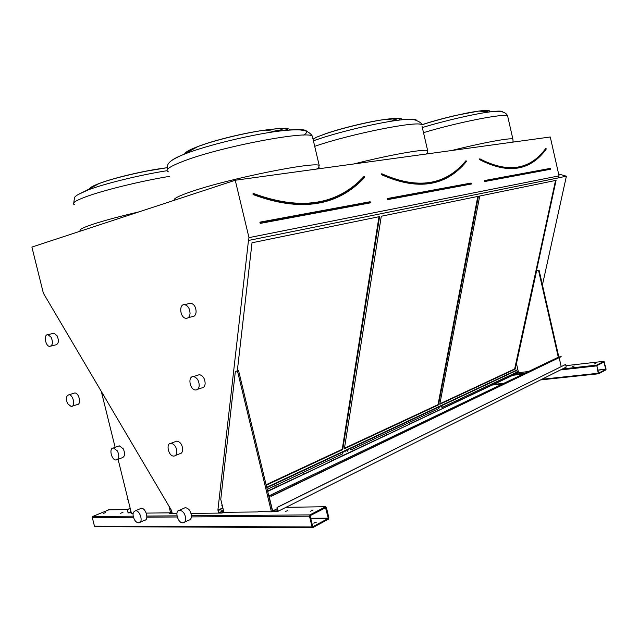 <?xml version="1.0" encoding="UTF-8"?>
<svg xmlns="http://www.w3.org/2000/svg" width="638" height="638" viewBox="0 0 638 638"><rect width="100%" height="100%" fill="white"/><g stroke="black" fill="none" stroke-linecap="round" stroke-linejoin="round"><path stroke-width="0.96" d="M222.837 507.872L217.885 510.193L248.469 240.454L558.609 177.85L559.048 175.857L550.267 136.987L235.247 180.243L31.9 247.066L43.352 293.161L171.686 510.767L172.18 513.335L169.269 513.566L176.886 513.494M574.224 365.973L572.629 366.427L574.224 365.973M595.86 363.508L594.257 363.971L595.86 363.508M558.306 357.216L538.52 270.281L536.646 270.64L516.469 363.548L518.566 372.672L528.376 371.555M518.542 372.584L267.697 491.42M565.89 365.67L604.003 361.307L596.737 365.103L598.245 373.262L598.691 373.756L605.925 369.865L606.068 369.067L604.003 361.307L565.89 365.678M122.951 512.45L120.566 513.239L122.951 512.45M287.866 510.591L285.274 511.461L287.866 510.591M260.312 511.628L262.25 511.604M105.573 512.641L103.212 513.423L105.573 512.641M312.971 510.312L310.355 511.182L312.971 510.312M258.621 511.644L271.421 511.812L272.49 511.285L238.58 370.654L235.358 371.332L220.764 499.339L223.914 512.298L257.999 511.947M118.078 459.304L131.412 513.255L133.151 513.231M146.262 513.096L170.37 512.848M191.057 513.359L222.008 513.064L223.882 512.178M108.819 509.834L92.757 516.461L92.303 517.498L94.456 526.159L95.245 526.661L312.516 527.57M325.524 506.755L309.916 514.906L309.494 516.19L312.07 526.94L312.899 527.57L328.49 519.18L328.889 517.912L326.369 507.362L325.563 506.739L285.968 507.314M546.072 149.268L546.08 149.292C530.226 170.912 508.063 174.349 479.593 159.604L479.808 159.317C498.764 169.756 515.273 171.311 529.325 163.982C535.776 160.601 541.399 155.616 546.184 149.045L546.112 148.654M480.007 158.974C498.844 169.293 515.249 170.817 529.221 163.519C515.289 170.84 498.868 169.293 479.967 158.894L479.967 158.894C508.103 173.345 530.019 169.891 545.721 148.518L545.721 148.518M479.712 196.033L439.781 404.269L515.113 369.139L556.089 180.355L479.712 196.033M439.877 403.79L514.667 368.947L555.538 180.474M514.667 368.947L515.113 369.139M485.135 111.642L484.425 111.578M466.274 161.589L466.298 161.669C445.946 186.432 417.754 190.802 381.731 174.78L381.955 174.453C406.956 186.296 428.592 187.325 446.879 177.555C454.256 173.632 460.756 168.241 466.402 161.39L466.33 160.967M382.17 174.03C407.036 185.762 428.561 186.767 446.76 177.045C428.6 186.79 407.06 185.762 382.138 173.967L381.388 174.078L381.731 174.78M381.293 216.242L344.376 448.769L438.481 404.875L478.388 196.305L381.293 216.242M344.464 448.235L438.011 404.659L477.806 196.424M438.011 404.659L438.481 404.875M396.15 119.418L392.514 120.08M559.048 175.857L248.979 237.631L235.247 180.243M518.383 371.874L517.163 372.018L516.589 370.144L266.708 487.304M248.653 240.526L248.979 237.631M266.206 485.231L342.734 449.535L379.586 216.593L252.018 242.775L237.32 370.837M222 504.419L221.825 505.926L222.311 505.703M517.849 369.554L516.589 370.144M558.625 173.991L566.392 176.208L542.428 284.971M566.392 176.208L558.625 177.779M220.573 508.933L220.82 509.347L218.132 510.599L217.885 510.193M516.788 370.415L441.847 405.593M439.056 406.9L350.023 448.697L438.8 406.613M342.885 452.047L266.812 487.751L342.885 452.047M221.434 511.588L218.69 512.88L218.132 510.599M517.163 372.018L442.397 407.299M223.834 511.963L221.96 512.848L218.69 512.88M518.511 372.433L442.62 408.368M429.39 414.636L428.864 414.883M408.767 424.398L408.216 424.661M387.027 434.693L386.445 434.964M364.059 445.563L363.445 445.858M330.508 461.449L329.846 461.768M304.214 473.906L303.513 474.233M276.294 487.121L275.544 487.48M171.893 512.162L169.222 513.367M282.148 129.618L272.968 131.356M266.086 484.744L342.239 449.272L378.98 216.713M342.239 449.272L342.734 449.535M253.876 193.936L253.525 193.705L253.629 194.311C288.201 207.908 317.812 207.908 342.462 194.319C350.717 189.821 358.109 184.095 364.649 177.133L364.617 176.694M253.852 193.777C288.272 207.286 317.756 207.27 342.311 193.737C317.796 207.294 288.304 207.294 253.828 193.737L253.565 193.697M325.851 507.633L310.108 515.695L312.748 526.757L328.307 518.399L325.508 507.633M314.558 523L315.068 522.865M313.665 523.104L316.281 522.219L313.665 523.104M171.662 512.266L171.008 509.626M170.593 512.753L168.974 506.165M101.251 391.19L115.127 447.358M271.421 511.812L237.472 371.021L235.358 371.332M237.472 371.021L238.58 370.654M604.186 361.929L596.857 365.646L598.564 373.214L605.797 369.33L603.891 361.961M538.52 270.281L536.646 270.64M558.816 356.977L268.789 495.933L271.501 495.862L561.193 356.682L558.816 356.977L539.046 270.105M319.694 168.647L319.351 167.914M278.168 511.221L277.259 507.441L565.611 364.45L566.209 367.073L278.168 511.221L272.49 511.285L268.789 495.933M271.501 495.862L269.076 496.228L272.633 510.982L277.873 510.918L277.259 507.441M561.193 356.682L271.573 496.165M277.331 508.645L272.633 510.982M559.215 357.87L561.193 366.571M565.611 364.45L277.036 507.441M131.005 511.628L128.214 512.832L127.409 509.579L130.208 508.374M131.3 512.8L128.214 512.832M127.855 498.884L127.129 499.482L127.999 499.458M127.066 499.219L127.935 499.195M128.11 513.096L127.409 509.579M130.192 508.319L127.241 509.579L108.436 509.85M171.821 512.194L171.239 510.009M171.646 511.134L171.47 510.4M73.577 393.351L74.79 392.984C79.272 392.793 81.6 404.994 77.023 404.644L72.381 406.111M67.676 403.742C65.602 398.798 66.017 395.807 68.92 394.778C73.394 394.595 75.747 406.861 71.177 406.494L67.676 403.742M52.715 333.499L53.911 333.203L57.069 335.724C59.159 340.812 58.696 343.858 55.689 344.879L50.96 346.099M51.12 337.223C53.217 342.335 52.763 345.397 49.764 346.41C45.298 346.402 43.4 334.081 47.97 334.679L51.12 337.223M197.413 375.303L199.415 374.65C203.123 375.654 205.037 378.717 205.149 383.837C204.766 386.508 203.562 387.888 201.552 387.976L197.597 389.316M199.208 385.838C198.825 388.526 197.628 389.906 195.619 389.985C189.733 390.113 187.444 376.029 193.45 376.595C197.166 377.608 199.088 380.687 199.208 385.838M188.665 303.664L190.762 303.13C194.271 304.23 196.057 307.245 196.105 312.181C195.667 315.204 194.327 316.703 192.086 316.687L188.114 317.74M190.044 313.776C189.606 316.815 188.274 318.322 186.033 318.298C180.012 318.035 178.568 303.696 184.677 304.669C188.194 305.777 189.98 308.808 190.044 313.776M220.82 509.347L221.522 511.62L223.515 510.671M428.68 415.107L408.224 424.533M442.429 408.599L428.872 414.764M223.739 511.596L221.522 511.62M329.671 462.008L267.617 491.069M408.033 424.892L329.854 461.617M408.224 424.517L408.432 424.11L408.559 424.645M275.369 487.735L276.102 486.985M303.337 474.489L304.031 473.771M275.847 486.81L276.079 487.392M303.792 473.595L303.999 474.17M363.261 446.098L363.883 445.444M329.854 461.609L330.109 461.146L330.301 461.713M428.872 414.74L429.063 414.349L429.183 414.875M386.261 435.204L386.851 434.574M363.684 445.268L363.851 445.818M386.668 434.398L386.811 434.941M442.613 408.24L441.648 405.577L439.383 406.637L438.856 408.511L351.211 449.822L349.616 448.697L343.276 451.736L342.566 453.897L267.218 489.418M342.566 453.897L267.202 489.362M342.423 453.905L342.853 453.411M342.989 452.222L342.702 453.427M342.845 452.23L343.276 451.736M349.616 448.697L343.124 451.744M438.856 408.511L351.083 449.822M438.721 408.519L439.08 408.097M439.167 407.052L438.936 408.105M439.024 407.068L439.383 406.637M441.648 405.577L439.247 406.653M345.963 452.087L345.772 451.194M441.424 407.06L441.344 406.278M441.679 406.558L441.536 407.06L441.679 406.558M347.63 451.241L347.566 450.348M347.957 450.659L347.582 450.348L347.766 451.241L347.957 450.659M139.866 508.885L141.173 508.311C145.879 507.641 149.34 520.169 144.475 520.289L140.073 522.251M134.403 519.611C132.297 514.858 132.648 511.923 135.447 510.791C140.153 510.129 143.63 522.721 138.773 522.833C137.186 522.849 135.727 521.78 134.403 519.611M117.95 446.321L119.282 445.834L123.238 448.801C125.367 453.706 124.96 456.704 122.01 457.813L117.544 459.504M117.424 450.954C119.561 455.891 119.154 458.905 116.22 460.006C111.459 460.437 108.572 447.788 113.468 447.972L117.424 450.954M183.752 508.334L185.291 507.633C189.103 508.438 191.145 511.485 191.424 516.78C191.153 518.822 190.268 519.946 188.776 520.161L184.581 522.115M185.698 519.428C185.435 521.477 184.549 522.61 183.05 522.825C177.866 523.591 174.182 510.352 179.549 510.225C183.361 511.046 185.411 514.108 185.698 519.428M175.195 441.687L176.87 441.049C180.538 441.935 182.476 444.941 182.691 450.069C182.38 452.382 181.383 453.61 179.693 453.77L175.522 455.428M176.854 452.374C176.551 454.695 175.554 455.931 173.863 456.082C168.48 456.537 165.489 443.091 171.016 443.29C174.692 444.184 176.63 447.214 176.854 452.374M252.999 194.207L253.868 194M596.737 365.103L562.445 368.955M525.026 373.166L514.922 374.299M562.126 366.108L561.113 366.22L562.134 366.1M518.215 371.133L516.987 371.276L518.215 371.133M309.916 514.906L191.456 515.751M176.965 515.855L146.892 516.07M133.151 516.174L92.757 516.461M550.49 169.253L484.736 181.527L550.65 168.982L550.522 168.552M484.736 181.527L484.513 180.554L484.888 181.224L484.776 180.737L550.602 168.536L550.666 168.974M484.808 180.737L550.538 168.544M484.513 180.554L550.291 168.376M479.712 158.854L479.593 159.604M508.518 168.017C516.038 168.265 522.945 166.765 529.221 163.519C535.641 160.154 541.239 155.201 546.008 148.654L546.288 148.981C541.471 155.584 535.816 160.585 529.325 163.982M451.56 150.544C482.057 142.856 510.663 137.577 512.872 139.052L512.936 139.834M489.298 111.969C490.965 110.238 487.464 109.943 478.795 111.068C465.301 112.854 439.973 118.907 423.712 124.227L421.862 124.833M462.981 113.803C480.406 110.342 488.644 109.696 487.695 111.873M422.332 127.56C443.362 121.076 473.005 114.17 489.067 112.001C497.592 110.845 502.17 110.813 502.824 111.889M507.824 116.834L507.617 115.933C505.328 112.966 457.749 122.297 423.512 132.656M471.307 184.031L387.689 199.63L471.458 183.728L471.307 183.25M387.689 199.63L387.433 198.53L387.84 199.295L387.713 198.745L471.41 183.226L471.482 183.72M387.737 198.745L471.338 183.234L387.697 198.753M387.433 198.53L471.075 183.042M446.879 177.555C454.288 173.624 460.819 168.217 466.482 161.342L466.195 160.943M415.218 183.537C426.846 184.183 437.357 182.013 446.76 177.045C454.089 173.137 460.564 167.77 466.179 160.959L466.25 160.928M381.779 173.735C417.579 189.701 445.611 185.387 465.868 160.8M353.739 163.974C388.965 155.002 424.382 148.734 427.659 150.608L427.651 151.932M325.077 133.964L316.336 137.282L325.316 133.821C341.84 128.063 368.828 121.507 385.886 119.314C369.211 121.579 341.489 128.262 325.077 133.964M402.028 119.816C402.474 117.99 397.091 117.823 385.886 119.314L396.158 120.494C408.87 118.756 415.673 118.716 416.566 120.375M373.405 121.34C391.389 118.102 400.241 117.663 399.962 120.032M313.019 139.164L315.419 137.84M313.41 140.807L316.919 139.578C338.132 132.249 374.61 123.461 396.158 120.494C404.213 119.314 410.529 119.139 415.107 119.96C419.708 121.786 421.901 123.373 421.678 124.721C418.113 120.51 351.004 133.813 315.411 146.094L314.709 146.333M422.013 126.172L427.659 150.608L427.484 153.303L426.017 154.045M364.529 176.606L364.035 176.463C337.279 205.189 300.426 210.859 253.485 193.474L252.959 193.872L253.382 194.686L253.414 193.904M364.569 177.444C337.685 206.377 300.626 212.127 253.382 194.686M370.542 202.509L370.088 201.744L260.144 222.104L259.849 222.821L260.448 223.372L370.503 202.525L370.415 201.967M370.343 202.868L260.448 223.372M174.349 200.252C172.954 198.785 178.943 195.786 192.333 191.272C229.887 178.425 313.776 161.573 319.207 165.409L312.285 136.053C306.463 130.551 222.231 146.461 184.932 160.617C169.708 166.335 164.221 170.075 168.456 171.837M312.859 138.47L312.285 136.053C309.885 132.505 306.296 130.535 301.527 130.144C298.672 129.506 286.621 129.849 274.787 131.659C302.627 128.023 312.293 129.179 303.784 135.128M199.63 145.966L205.835 143.789M256.141 131.468C275.616 128.278 286.279 127.839 288.145 130.16M187.365 152.203C188.385 151.086 190.666 149.739 194.231 148.152M80.906 230.964C77.972 230.182 81.903 227.965 92.701 224.321C104.225 220.541 119.641 216.394 138.956 211.88M169.548 176.351C141.397 180.945 103.651 190.172 85.931 196.759C74.949 200.858 71.193 203.514 74.654 204.726M100.684 183.002L104.361 181.694M143.845 171.558L167.26 167.682M92.55 186.918L96.019 184.932M167.26 167.714L167.068 167.738C146.684 170.258 113.787 177.898 99.034 183.561L97.112 184.302C92.781 186.049 90.333 187.452 89.775 188.513M77.948 194.654L88.203 189.877C104.975 183.529 140.727 174.812 167.068 170.689M290.465 130C289.158 127.911 280.712 127.935 265.137 130.072C244.179 133.023 214.001 140.424 197.971 146.525L195.132 147.625C188.792 150.201 185.323 152.251 184.701 153.782M172.38 160.018C174.525 158.455 178.217 156.621 183.457 154.508L187.117 153.104C207.773 145.289 247.6 135.535 274.787 131.659L265.137 130.072C243.923 132.959 214.408 140.208 198.059 146.469L183.457 154.508C166.59 161.741 167.196 164.5 167.459 169.397M260.144 222.104L260.591 222.989L260.44 222.359L370.439 201.959M260.471 222.351L370.088 201.744M370.359 201.975L260.432 222.359M290.115 203.402C309.781 205.213 327.174 201.991 342.311 193.737C350.517 189.263 357.878 183.561 364.386 176.646L364.035 176.463M309.494 516.19L191.408 516.9M177.228 516.987L146.86 517.171M133.398 517.251L92.303 517.498M312.07 526.94L94.456 526.159M328.307 518.399L310.65 518.471M328.371 518.192L310.594 518.263M596.586 365.909L560.467 369.944M522.993 374.139L512.872 375.272M598.245 373.262L541.837 379.267M503.837 383.31L493.589 384.403M598.572 373.764L540.538 379.921M492.225 385.049L502.489 383.964L492.241 385.041M605.797 369.33L597.83 370.192M605.821 369.195L597.806 370.064M223.452 510.4L221.322 511.405M550.474 168.544L484.76 180.745M512.178 142.218L513.127 141.7L512.872 139.052L507.617 115.933C505.886 111.65 499.706 110.342 489.067 112.001L478.795 111.068L455.811 115.374C444.303 118.062 433.704 120.949 424.007 124.035L421.782 124.777M316.336 137.282L313.051 139.291M167.26 167.77L167.068 167.738C146.325 170.186 114.322 177.643 99.129 183.505L85.739 190.826C79.311 193.777 76.01 195.595 75.826 196.305C74.941 196.002 74.271 198.139 73.825 202.717M316.488 169.086L318.482 168.065L319.207 165.409M342.462 194.319C350.74 189.813 358.165 184.071 364.721 177.093L364.457 176.638M325.563 506.739L285.999 507.298M127.273 509.571L108.476 509.834M598.588 373.772L540.522 379.929M74.79 392.984L68.92 394.778M53.911 333.203L47.97 334.679M199.415 374.65L193.45 376.595M190.762 303.13L184.677 304.669M141.173 508.311L135.447 510.791M119.282 445.834L113.468 447.972M185.291 507.633L179.549 510.225M176.87 441.049L171.016 443.29"/></g></svg>
